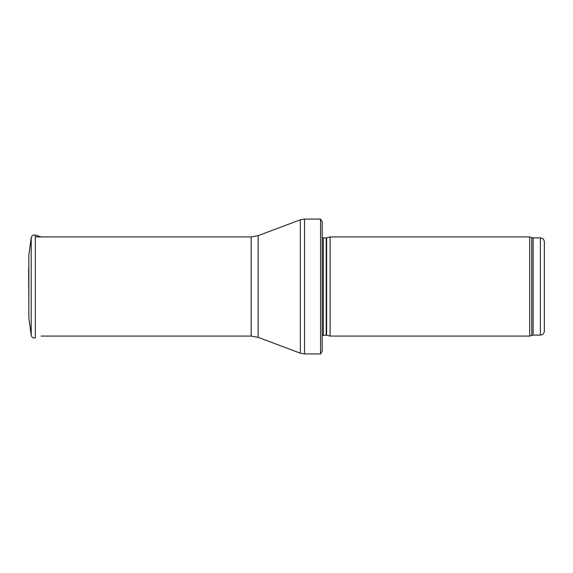 <?xml version="1.0" encoding="UTF-8"?>
<svg xmlns="http://www.w3.org/2000/svg" width="573" height="573" viewBox="0 0 573 573"><rect width="100%" height="100%" fill="white"/><g stroke="black" fill="none" stroke-linecap="round" stroke-linejoin="round"><path stroke-width="0.86" d="M544.35 331.13L544.35 241.87L544.35 331.13C544.114 333.536 542.796 334.861 540.382 335.098L533.148 335.098L529.724 336.086L330.134 336.086L330.134 236.914L529.724 236.914L529.724 336.086M326.639 335.148L326.639 237.852L326.223 237.902L326.223 335.098L330.134 336.086M326.223 335.098L322.205 335.563M322.205 221.837L322.205 351.163L320.565 353.935L320.565 219.065L322.205 221.837L322.205 340.054M320.565 353.935L304.528 353.935L300.345 353.183L258.129 337.347L251.167 336.086L41.098 336.086M28.851 255.221L31.214 237.673L28.851 255.186L28.851 317.814L31.214 335.327L31.214 237.673C31.78 235.546 33.155 234.686 35.325 235.08L35.325 337.92C33.155 338.314 31.787 337.454 31.214 335.327M28.65 268.823L28.851 304.965M544.35 241.87C544.114 239.464 542.796 238.139 540.382 237.902L540.382 335.098M540.382 237.902L533.148 237.902L533.148 335.098M533.148 237.902L531.794 237.666L531.794 335.334M326.223 237.902L323.33 237.902L323.33 335.098M320.565 219.065L304.528 219.065L304.528 353.935M251.167 336.086L251.167 236.914L258.129 235.653L300.345 219.817L300.345 353.183M258.129 235.653L258.129 337.347M531.794 237.666L529.724 236.914M326.639 237.852L330.134 236.914M323.33 237.902L322.205 237.437M300.345 219.817L304.528 219.065M251.167 236.914L35.992 236.914M41.098 236.914L35.325 235.08"/></g></svg>

